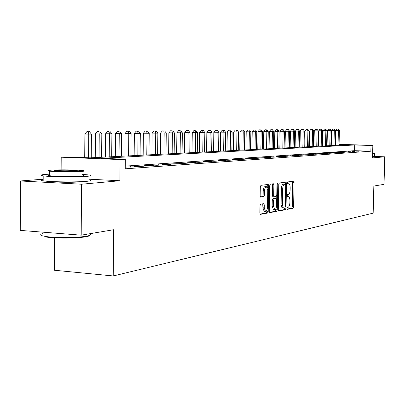 <?xml version="1.0" encoding="UTF-8"?>
<svg xmlns="http://www.w3.org/2000/svg" width="405" height="405" viewBox="0 0 405 405"><rect width="100%" height="100%" fill="white"/><g stroke="black" fill="none" stroke-linecap="round" stroke-linejoin="round"><path stroke-width="0.61" d="M286.917 208.484L287.282 209.37L293.033 208.291L293.595 206.844L294.081 182.483L293.655 181.202L287.818 181.926L287.418 182.939L287.722 183.845L288.816 183.769C289.712 184.204 290.167 185.576 290.193 187.895L290.152 189.945C289.995 192.608 289.388 194.152 288.325 194.582L287.57 194.699L287.17 195.721L287.464 196.617L288.77 196.597L289.484 197.564L289.924 199.736L289.899 202.632C289.747 205.294 289.135 206.854 288.071 207.314L287.322 207.451L286.917 208.484M51.197 181.521L51.774 181.617C56.138 182.336 72.601 182.523 78.833 181.931L80.833 181.683M260.623 204.166L259.98 205.72L259.853 213.06L260.304 214.387L267.594 213.06L268.216 211.521L268.687 185.779L268.221 184.427L260.962 185.328L260.319 186.862L260.162 195.752L260.628 197.103L263.837 196.648L264.47 195.114L264.551 190.745C264.743 188.062 265.402 186.71 266.52 186.695L267.771 190.299L267.462 207.274C267.254 210.018 266.581 211.38 265.437 211.369L264.242 207.836L264.293 204.991L263.837 203.659L260.623 204.166M81.197 235.173L20.25 230.389L20.377 180.979L81.526 184.219L81.197 235.173L113.613 229.731L113.218 275.962L373.162 213.141L373.84 186.052L384.041 184.341L384.75 156.811L372.529 157.915L372.843 145.355L370.99 145.461L370.848 151.202L125.216 168.814L125.302 159.246L120.067 159.54L61.201 157.196L66.764 156.927L90.087 157.854L347.176 144.762L339.071 144.524M81.526 184.219L119.88 180.751L120.067 159.54M278.296 209.663L278.837 210.954L285.454 209.714L286.031 208.236L286.517 183.465L286.077 182.164L279.369 182.994L278.777 184.467L278.296 209.663M269.447 212.382L275.385 211.273L276.696 211.354L269.821 212.64M272.312 183.89L272.555 185.039L273.871 185.105L273.416 183.769L270.348 184.138L269.73 185.642L269.254 211.329L269.695 212.63M273.871 185.105L273.679 195.438L274.124 196.754L276.175 196.465L276.777 194.972L276.979 184.28L277.466 183.252L277.779 184.179L277.293 209.846L276.696 211.354M384.75 156.811L373.876 156.441M358.921 151.227L356.187 151.141L358.921 151.227M355.003 151.5L352.244 151.414L355.003 151.5M351.003 151.779L348.224 151.688L351.003 151.779M346.923 152.062L344.113 151.971L346.923 152.062M342.751 152.356L345.262 152.179L339.922 152.26L342.751 152.356M338.494 152.65L341.061 152.472L338.221 152.376L335.639 152.553L338.494 152.65M334.14 152.953L336.763 152.771L333.897 152.675L331.26 152.857L334.14 152.953M329.695 153.262L332.373 153.075L329.483 152.979L326.784 153.166L329.695 153.262M325.144 153.576L327.888 153.389L324.967 153.287L322.213 153.48L325.144 153.576M320.497 153.9L323.301 153.708L320.355 153.606L317.535 153.799L320.497 153.9M315.743 154.229L318.608 154.032L315.637 153.93L312.756 154.128L315.743 154.229M310.878 154.568L313.809 154.366L310.812 154.264L307.861 154.467L310.878 154.568M305.902 154.918L308.904 154.705L302.859 154.811L305.902 154.918M300.809 155.272L303.877 155.054L297.731 155.166L300.809 155.272L300.824 154.953M295.589 155.631L298.733 155.414L292.486 155.525L295.589 155.631M290.248 156.006L293.468 155.778L287.115 155.895L290.248 156.006M284.776 156.386L288.076 156.153L281.612 156.274L284.776 156.386M279.167 156.775L282.548 156.538L275.977 156.659L279.167 156.775M273.421 157.175L276.888 156.932L270.196 157.059L273.421 157.175M267.528 157.585L271.082 157.337L264.273 157.464L267.528 157.585M261.483 158.006L265.128 157.753L258.193 157.884L261.483 158.006M255.282 158.436L259.023 158.173L251.956 158.315L255.282 158.436M248.913 158.876L252.755 158.608L245.557 158.755L248.913 158.876M242.377 159.332L246.321 159.059L238.99 159.206L242.377 159.332M235.669 159.798L239.714 159.519L236.312 159.388L232.242 159.671L235.669 159.798M228.769 160.279L232.931 159.99L225.312 160.147L228.769 160.279M221.682 160.77L225.96 160.471L218.184 160.638L221.682 160.77M214.397 161.276L218.791 160.972L210.858 161.139L214.397 161.276M206.899 161.798L211.42 161.484L203.325 161.656L206.899 161.798M199.184 162.334L203.842 162.01L195.575 162.192L199.184 162.334M191.246 162.886L196.035 162.552L187.591 162.739L191.246 162.886M183.065 163.453L188.001 163.114L179.374 163.306L183.065 163.453M174.641 164.04L179.724 163.686L170.905 163.888L174.641 164.04M165.954 164.648L171.199 164.278L162.182 164.491L165.954 164.648M156.993 165.27L162.405 164.891L153.181 165.108L156.993 165.27M147.754 165.908L153.333 165.523L143.891 165.746L147.754 165.908M138.211 166.571L143.972 166.172L140.095 166.01L134.308 166.404L138.211 166.571M125.231 167.123L134.308 166.845L125.231 167.032M370.848 151.202L354.562 150.685L125.236 166.121M54.584 237.811L54.427 270.241L113.218 275.962M43.183 179.197L20.377 180.979M61.135 169.862L61.201 157.196M331.194 145.577L331.28 144.291M370.99 145.461L354.699 144.985L101.159 158.289L125.302 159.246M335.016 144.251L335.386 144.261M339.076 144.367L372.843 145.355M335.386 144.418L335.011 144.408M354.562 150.685L354.699 144.985M342.448 152.088L342.443 152.346M338.221 152.376L338.21 152.639M333.897 152.675L333.892 152.943M329.483 152.979L329.478 153.252M324.967 153.287L324.962 153.571M320.355 153.606L320.35 153.895M315.637 153.93L315.632 154.229M310.812 154.264L310.802 154.568M305.876 154.604L305.866 154.912M295.65 155.307L295.645 155.626M290.355 155.672L290.35 155.996M284.933 156.047L284.923 156.376M279.374 156.426L279.369 156.76M273.679 156.816L273.674 157.155M267.842 157.221L267.837 157.56M261.858 157.631L261.853 157.98M255.717 158.056L255.712 158.406M249.419 158.487L249.414 158.841M242.949 158.932L242.944 159.292M236.312 159.388L236.307 159.752M229.493 159.859L229.483 160.228M222.482 160.34L222.477 160.714M215.278 160.836L215.273 161.215M207.871 161.347L207.866 161.732M200.252 161.868L200.247 162.263M192.41 162.41L192.405 162.805M184.336 162.967L184.331 163.367M176.018 163.539L176.013 163.944M167.447 164.126L167.442 164.541M158.613 164.734L158.608 165.154M149.501 165.361L149.496 165.792M140.095 166.01L140.09 166.445M130.39 166.678L130.385 167.118M119.88 180.751L88.999 179.197M287.003 209.107L291.762 208.221L292.324 206.768L292.587 181.319M285.211 184.164L284.998 182.28M278.478 210.696L284.163 209.638L284.75 207.922M284.882 207.897L285.287 206.864L285.712 185.085L285.409 184.174L284.538 184.275C283.449 184.685 282.827 186.244 282.665 188.953L282.427 205.208L283.237 207.669L283.718 208.023L284.882 207.897M284.108 184.108L285.343 184.169M282.801 207.968L281.662 207.163L281.095 204.717L281.369 188.887C281.531 186.178 282.153 184.619 283.242 184.209L284.052 184.108M272.555 185.039L272.363 195.372L272.808 196.683L274.134 196.759L272.808 196.683M276.24 196.445L276.2 198.435M276.013 208.494L275.987 209.77L277.293 209.846M273.481 206.15L274.641 209.623C275.734 209.623 276.377 208.281 276.575 205.608L276.686 199.746L276.245 198.44L274.2 198.744L273.588 200.247L273.481 206.15L272.165 206.074L273.324 209.542L273.669 209.562M274.924 198.369L276.139 198.435M272.165 206.074L272.271 200.176L272.884 198.668L274.823 198.364M275.385 211.273L275.987 209.77M264.475 211.309L264.106 211.288L262.906 207.76L262.739 203.811M266.191 186.675L265.184 186.629C264.065 186.644 263.407 187.996 263.209 190.674L264.551 190.745M260.395 196.891L262.501 196.572L263.134 195.038L263.209 190.674M267.325 187.581L267.108 184.548M260.05 214.139L266.262 212.979L266.885 211.44L266.91 210.139M339.056 145.177L339.39 130.562L335.699 130.511L335.36 145.365M337.912 129.063L336.839 129.038L337.912 129.063L338.383 130.577L338.048 145.228M338.317 129.058L339.39 130.562M335.699 130.511L336.839 129.038M372.635 153.728L374.514 153.46L372.646 153.242M372.565 156.517L374.448 156.229L374.514 153.586M90.037 235.209C89.935 235.771 88.503 236.292 85.744 236.778C77.309 238.337 55.794 238.51 46.443 237.067L45.962 236.52C55.546 237.993 77.608 237.816 86.245 236.221C90.026 235.548 91.363 234.834 90.239 234.07M49.612 174.17L45.942 174.378C40.368 174.803 39.452 175.299 43.198 175.861C50.271 176.924 76.834 177.228 86.65 176.367C91.555 175.942 92.345 175.476 89.029 174.965L82.605 174.398M43.183 179.521C40.13 179.947 40.13 180.387 43.178 180.858C50.25 181.992 76.803 182.285 86.619 181.339C91.52 180.878 92.31 180.372 88.994 179.825M82.6 175.066C85.03 175.441 84.448 175.78 80.853 176.084C73.69 176.702 54.655 176.479 49.602 175.709C47.446 175.4 47.446 175.107 49.607 174.828M80.878 171.517C84.478 171.239 85.06 170.925 82.63 170.576C77.75 169.862 59.186 169.609 51.562 170.151C47.618 170.434 46.97 170.758 49.623 171.133C54.68 171.852 73.715 172.084 80.878 171.517M56.71 170.394C54.209 170.571 53.799 170.783 55.485 171.021C61.474 171.517 68.182 171.598 75.603 171.274C77.962 171.092 78.342 170.89 76.753 170.662C70.921 170.166 64.243 170.075 56.71 170.394M42.965 233.564C39.918 234.363 39.918 235.168 42.955 235.963L45.962 236.52M334.991 145.385L335.325 130.618L331.589 130.572L331.255 145.572M333.826 129.109L332.743 129.084L333.826 129.109L334.292 130.633L333.963 145.435M334.236 129.104L335.325 130.618M331.589 130.572L332.743 129.084M330.839 145.592L331.174 130.678L327.392 130.633L327.058 145.785M329.655 129.149L328.561 129.129L329.655 129.149L330.121 130.694L329.791 145.648M330.075 129.149L331.174 130.678M327.392 130.633L328.561 129.129M326.607 145.81L326.936 130.739L323.114 130.688L322.78 146.002M325.397 129.195L324.294 129.17L325.397 129.195L325.863 130.754L325.534 145.866M325.822 129.19L326.936 130.739M323.114 130.688L324.294 129.17M322.284 146.028L322.613 130.8L318.74 130.754L318.411 146.225M321.049 129.241L319.935 129.215L321.049 129.241L321.514 130.815L321.185 146.083M321.484 129.236L322.613 130.8M318.74 130.754L319.935 129.215M317.864 146.256L318.193 130.866L314.275 130.815L313.946 146.453M316.604 129.291L315.485 129.266L316.604 129.291L317.075 130.881L316.745 146.311M317.054 129.286L318.193 130.866M314.275 130.815L315.485 129.266M313.354 146.483L313.683 130.931L309.719 130.881L309.385 146.686M312.068 129.337L310.939 129.311L312.068 129.337L312.538 130.947L312.209 146.544M312.528 129.332L313.683 130.931M309.719 130.881L310.939 129.311M308.747 146.721L309.076 130.997L305.056 130.947L304.727 146.924M307.435 129.387L306.296 129.362L307.435 129.387L307.906 131.012L307.577 146.777M307.901 129.382L309.076 130.997M305.056 130.947L306.296 129.362M304.033 146.959L304.363 131.063L300.292 131.012L299.968 147.167M302.697 129.438L301.548 129.408L302.697 129.438L303.168 131.078L302.844 147.02M303.178 129.433L304.363 131.063M300.292 131.012L301.548 129.408M299.219 147.202L299.548 131.134L295.427 131.083L295.098 147.415M297.857 129.489L296.698 129.458L297.857 129.489L298.328 131.149L297.999 147.268M298.343 129.484L299.548 131.134M295.427 131.083L296.698 129.458M294.298 147.455L294.622 131.205L290.451 131.149L290.127 147.668M292.906 129.539L291.737 129.514L292.906 129.539L293.377 131.22L293.053 147.516M293.407 129.534L294.622 131.205M290.451 131.149L291.737 129.514M289.266 147.709L289.59 131.276L285.358 131.225L285.039 147.926M287.844 129.595L286.664 129.565L287.844 129.595L288.309 131.296L287.99 147.774M288.355 129.59L289.59 131.276M285.358 131.225L286.664 129.565M284.118 147.972L284.437 131.352L280.154 131.296L279.83 148.19M282.665 129.646L281.47 129.62L282.665 129.646L283.13 131.367L282.811 148.038M283.186 129.64L284.437 131.352M280.154 131.296L281.47 129.62M278.848 148.24L279.167 131.423L274.823 131.372L274.504 148.463M277.364 129.701L276.159 129.676L277.364 129.701L277.83 131.443L277.511 148.311M277.901 129.696L279.167 131.423M274.823 131.372L276.159 129.676M273.456 148.513L273.775 131.504L269.371 131.448L269.052 148.741M271.937 129.762L270.727 129.732L271.937 129.762L272.403 131.524L272.089 148.584M272.484 129.757L273.775 131.504M269.371 131.448L270.727 129.732M267.938 148.797L268.252 131.579L263.787 131.529L263.473 149.025M266.384 129.818L265.159 129.792L266.384 129.818L266.849 131.6L266.536 148.868M266.946 129.813L268.252 131.579M263.787 131.529L265.159 129.792M262.283 149.086L262.597 131.66L258.071 131.61L257.757 149.313M260.699 129.878L259.463 129.848L260.699 129.878L261.159 131.681L260.85 149.156M261.271 129.873L262.597 131.66M258.071 131.61L259.463 129.848M256.497 149.379L256.805 131.746L252.214 131.691L251.905 149.612M254.872 129.939L253.621 129.909L254.872 129.939L255.332 131.767L255.023 149.455M255.459 129.934L256.805 131.746M252.214 131.691L253.621 129.909M250.563 149.683L250.867 131.833L246.21 131.777L245.906 149.916M248.903 130.005L247.642 129.975L248.903 130.005L249.364 131.853L249.055 149.759M249.505 129.995L250.867 131.833M246.21 131.777L247.642 129.975M244.483 149.992L244.787 131.919L240.059 131.863L239.755 150.23M242.782 130.066L241.512 130.035L242.782 130.066L243.238 131.939L242.939 150.068M243.4 130.061L244.787 131.919M240.059 131.863L241.512 130.035M238.246 150.306L238.55 132.01L233.751 131.949L233.452 150.554M236.505 130.137L235.224 130.101L236.505 130.137L236.965 132.03L236.667 150.387M237.143 130.126L238.55 132.01M233.751 131.949L235.224 130.101M231.852 150.635L232.151 132.101L227.286 132.04L226.987 150.883M230.07 130.202L228.774 130.172L230.07 130.202L230.526 132.121L230.232 150.716M230.723 130.197L232.151 132.101M227.286 132.04L228.774 130.172M225.296 150.969L225.59 132.192L220.649 132.136L220.355 151.217M223.469 130.273L222.163 130.238L223.469 130.273L223.919 132.217L223.631 151.055M224.137 130.263L225.59 132.192M220.649 132.136L222.163 130.238M218.563 151.308L218.852 132.288L213.835 132.232L213.546 151.566M216.695 130.344L215.374 130.314L216.695 130.344L217.141 132.314L216.857 151.399M217.379 130.334L218.852 132.288M213.835 132.232L215.374 130.314M211.658 151.662L211.942 132.389L206.844 132.329L206.56 151.921M209.739 130.415L208.403 130.385L209.739 130.415L210.185 132.415L209.901 151.754M210.443 130.41L211.942 132.389M206.844 132.329L208.403 130.385M204.56 152.022L204.839 132.491L199.66 132.43L199.381 152.285M202.591 130.491L201.244 130.461L202.591 130.491L203.037 132.516L202.758 152.113M203.315 130.486L204.839 132.491M199.66 132.43L201.244 130.461M197.27 152.396L197.544 132.597L192.284 132.536L192.01 152.66M195.25 130.572L193.889 130.537L195.25 130.572L195.691 132.622L195.418 152.488M195.995 130.562L197.544 132.597M192.284 132.536L193.889 130.537M189.778 152.776L190.046 132.703L184.7 132.643L184.432 153.049M187.707 130.648L186.33 130.618L187.707 130.648L188.143 132.729L187.874 152.872M188.472 130.643L190.046 132.703M184.7 132.643L186.33 130.618M182.078 153.166L182.341 132.815L176.899 132.749L176.641 153.444M179.952 130.729L178.559 130.699L179.952 130.729L180.382 132.84L180.119 153.267M180.736 130.724L182.341 132.815M176.899 132.749L178.559 130.699M174.16 153.571L174.413 132.926L168.88 132.865L168.627 153.854M171.973 130.815L170.571 130.78L171.973 130.815L172.398 132.956L172.145 153.672M172.783 130.805L174.413 132.926M168.88 132.865L170.571 130.78M166.01 153.986L166.258 133.042L160.628 132.982L160.385 154.275M163.767 130.901L162.344 130.866L163.767 130.901L164.182 133.073L163.934 154.092M164.597 130.891L166.258 133.042M160.628 132.982L162.344 130.866M157.621 154.411L157.864 133.164L152.133 133.098L151.9 154.705M155.312 130.992L153.88 130.957L155.312 130.992L155.722 133.194L155.485 154.523M156.168 130.982L157.864 133.164M152.133 133.098L153.88 130.957M148.984 154.852L149.217 133.291L143.385 133.225L143.157 155.15M146.61 131.083L145.162 131.048L146.61 131.083L147.015 133.321L146.782 154.963M147.491 131.073L149.217 133.291M143.385 133.225L145.162 131.048M140.084 155.307L140.307 133.417L134.374 133.351L134.156 155.606M137.644 131.179L136.176 131.139L137.644 131.179L138.039 133.448L137.821 155.419M138.556 131.169L140.307 133.417M134.374 133.351L136.176 131.139M130.916 155.773L131.129 133.549L125.084 133.483L124.877 156.082M128.4 131.276L126.922 131.235L128.4 131.276L128.79 133.579L128.577 155.89M129.337 131.266L131.129 133.549M125.084 133.483L126.922 131.235M121.459 156.254L121.662 133.685L115.501 133.615L115.303 156.568M118.873 131.377L117.374 131.336L118.873 131.377L119.247 133.716L119.05 156.376M119.84 131.367L121.662 133.685M115.501 133.615L117.374 131.336M111.704 156.75L111.896 133.822L105.619 133.756L105.432 157.069M109.036 131.478L107.522 131.438L109.036 131.478L109.406 133.858L109.218 156.877M110.033 131.468L111.896 133.822M105.619 133.756L107.522 131.438M101.635 157.261L101.817 133.969L95.413 133.898L95.241 157.591M98.886 131.584L97.357 131.544L98.886 131.584L99.245 134.004L99.068 157.393M99.919 131.574L101.817 133.969M95.413 133.898L97.357 131.544M91.236 157.793L91.403 134.116L84.878 134.05L84.721 157.641M88.401 131.696L86.857 131.655L88.401 131.696L88.751 134.156L88.584 157.793M89.465 131.686L91.403 134.116M84.878 134.05L86.857 131.655M287.297 196.445L288.284 196.501M287.565 183.703L288.537 183.748M292.805 182.422L294.081 182.483M292.324 206.768L293.595 206.844M291.762 208.221L293.033 208.291M285.226 183.404L286.517 183.465M284.745 208.16L286.031 208.236M284.163 209.638L285.454 209.714M283.242 184.209L284.538 184.275M281.369 188.887L282.665 188.953M281.08 203.867L282.376 203.938M272.363 195.372L273.679 195.438M276.985 184.138L277.779 184.179M272.884 198.668L274.2 198.744M272.271 200.176L273.588 200.247M262.956 204.915L264.293 204.991M262.906 207.76L264.242 207.836M263.134 195.038L264.47 195.114M262.501 196.572L263.837 196.648M267.356 185.713L268.687 185.779M266.885 211.44L268.216 211.521M266.262 212.979L267.594 213.06M282.427 207.942L283.718 208.023M273.324 209.542L274.641 209.623M264.106 211.288L265.437 211.369M42.97 232.171L42.955 235.963M76.747 171.168L76.753 170.662M49.602 175.709L49.623 171.133M43.198 175.861L43.178 180.858"/></g></svg>
